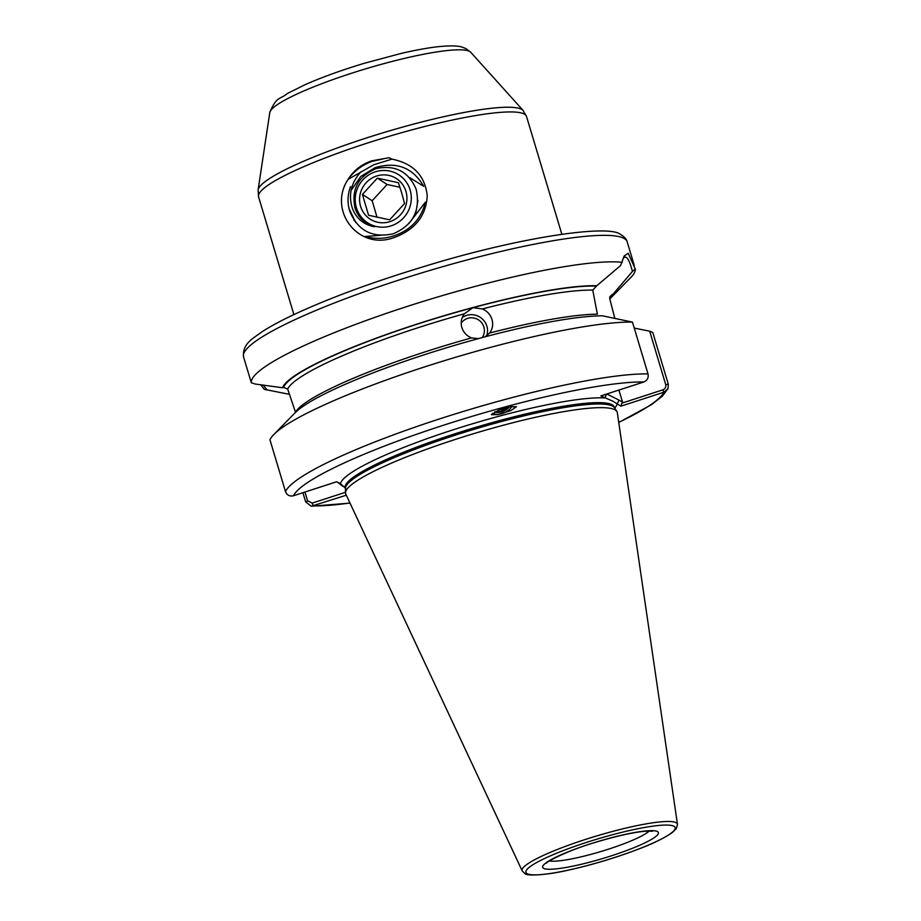 <?xml version="1.0" encoding="UTF-8"?>
<svg xmlns="http://www.w3.org/2000/svg" width="921" height="921" viewBox="0 0 921 921"><rect width="100%" height="100%" fill="white"/><g stroke="black" fill="none" stroke-linecap="round" stroke-linejoin="round"><path stroke-width="1.38" d="M394.649 237.342C358.741 251.456 327.335 210.518 348.08 179.399L348.38 178.904C353.917 170.281 361.7 164.26 371.727 160.853L389.111 157.71L391.955 159.126C413.276 163.478 425.042 175.681 427.24 195.736C426.124 215.687 415.267 229.559 394.649 237.342M408.74 223.711L425.398 202.16C421.277 218.68 411.008 229.824 394.591 235.603C384.713 238.988 374.905 239.264 365.153 236.444L380.154 235.396M355.748 222.502L349.047 208.664M351.074 190.486L360.721 176.498L375.1 167.691C396.421 161.233 412.643 167.449 423.764 186.341L409.833 177.707M391.955 159.126L373.673 164.801L348.08 179.399M348.38 178.904C354.55 170.673 362.425 164.836 372.003 161.405L383.976 158.7M478.367 338.629L471.575 337.892C466.717 335.923 463.482 332.469 461.87 327.554C460.5 322.557 461.329 317.975 464.357 313.796L472.991 307.683L482.42 308.938C487.197 311.022 490.386 314.533 491.987 319.46C493.368 324.445 492.597 328.97 489.65 333.034L485.022 336.844M486.633 335.923A15.899 15.415 37.1 0 0 462.215 317.63M464.334 313.819L464.357 313.796A168.474 24.625 -16.7 0 0 287.697 389.099L295.457 412.159A168.474 24.625 -16.7 0 1 471.575 337.892M482.201 337.593A12.71 12.33 37.1 0 0 473.958 318.033A12.71 12.33 37.1 0 0 461.214 323.236M492.332 413.287A13.032 8.807 154.5 0 0 498.008 414.346A13.032 8.807 154.5 0 0 501.565 413.782A13.032 8.807 154.5 0 0 511.938 406.391M509.658 406.806L498.906 410.006L491.365 414.703L498.134 414.6L511.04 410.501L516.416 406.691L509.658 406.806M614.791 318.275L609.76 298.761L609.932 296.516L613.121 294.087L632.416 271.499C630.344 263.268 628.249 258.525 626.13 257.27L624.726 257.132L623.31 258.248M618.924 390.055L622.492 401.924L621.848 403.156L662.821 389.859C665.204 388.869 666.159 387.108 665.71 384.598L649.685 331.192L652.77 332.458L668.312 384.264L668.024 388.604L663.949 392.196L620.915 406.173L612.672 401.107L600.826 395.926L643.86 381.962C647.336 380.442 648.718 377.76 648.004 373.914L632.462 322.108L602.484 315.822A172.734 25.247 -16.7 0 0 433.63 351.776A172.734 25.247 -16.7 0 0 295.065 412.838L273.79 434.562A200.271 29.265 -16.7 0 1 436.842 363.012A200.271 29.265 -16.7 0 1 632.462 322.108M273.79 434.562A200.271 29.265 -16.7 0 0 269.957 439.812L285.498 491.63C287.007 495.199 289.666 496.58 293.465 495.763L336.649 481.752L340.459 483.698L345.271 487.992M614.768 409.695A141.765 20.723 -16.7 0 1 616.886 411.48A141.765 20.723 -16.7 0 1 617.323 412.666L677.465 824.341A81.06 11.846 -16.7 0 0 676.002 822.637A81.06 11.846 -16.7 0 0 589.659 838.098A81.06 11.846 -16.7 0 0 522.219 870.921L345.812 494.128A141.765 20.723 -16.7 0 1 345.525 492.885A141.765 20.723 -16.7 0 1 467.891 435.437A141.765 20.723 -16.7 0 1 614.768 409.695M289.643 394.372L264.281 389.353L260.735 384.725M634.224 265.294L627.178 241.809A200.271 29.265 -16.7 0 0 623.701 238.228A200.271 29.265 -16.7 0 0 412.424 275.759A200.271 29.265 -16.7 0 0 243.535 356.899L251.341 382.768L255.347 384.057L282.528 387.753A172.734 25.247 -16.7 0 1 415.647 324.526A172.734 25.247 -16.7 0 1 596.785 285.763L620.639 265.501L624.185 255.98L628.214 253.287L635.271 268.955A200.271 29.265 -16.7 0 1 630.897 277.405L609.794 298.945A172.734 25.247 -16.7 0 0 613.121 294.087M494.876 411.768L501.761 411.238L507.713 407.243M494.658 411.883A10.488 7.092 154.5 0 0 498.595 412.447A10.488 7.092 154.5 0 0 509.244 406.886M489.673 333.011L489.65 333.034A168.474 24.625 -16.7 0 1 597.384 314.176L592.756 290.103L596.785 285.763M282.528 387.753L283.576 387.407L287.697 389.099M346.319 495.199L311.275 506.228L305.657 501.899L302.905 492.7M649.685 331.192L634.247 328.072M251.341 382.768A200.271 29.265 -16.7 0 1 406 306.843A200.271 29.265 -16.7 0 1 622.331 262.358M635.271 268.955L632.416 271.499M304.955 492.033L307.591 500.817L312.161 503.108L345.513 492.286M263.164 385.036L267.125 390.055M342.796 486.323L337.466 482.167M340.459 483.698A144.309 21.091 -16.7 0 1 451.843 430.234A144.309 21.091 -16.7 0 1 604.74 397.93L606.824 393.946L622.492 401.924M618.739 422.348A193.905 28.344 -16.7 0 0 663.949 392.196L662.821 389.859M620.915 406.173L621.848 403.156M614.768 408.072A144.309 21.091 -16.7 0 0 617.001 404.169L619.085 400.186M312.161 503.108L313.347 505.894A193.905 28.344 -16.7 0 0 349.968 502.993M389.618 219.831L368.561 215.249L362.425 194.4L377.357 178.133L398.413 182.715L401.821 193.364L404.549 203.564L389.618 219.831M405.977 191.453A24.165 23.486 123.1 0 1 389.963 221.627A24.165 23.486 123.1 0 1 360.537 206.2A24.165 23.486 123.1 0 1 376.551 176.038A24.165 23.486 123.1 0 1 405.977 191.453M410.156 190.094A28.609 27.814 -56.9 0 0 375.308 171.836A28.609 27.814 -56.9 0 0 356.346 207.559A28.609 27.814 -56.9 0 0 391.195 225.829A28.609 27.814 -56.9 0 0 410.156 190.094M360.905 171.859C350.682 183.279 347.988 195.862 352.835 209.608C357.083 219.233 364.336 224.954 374.605 226.75C364.981 223.987 358.465 217.84 355.057 208.307C351.12 189.392 358.211 176.141 376.332 168.555C395.224 164.652 408.487 171.525 416.131 189.162C420.724 210.31 413.092 225.196 393.209 233.796C372.498 238.297 358.027 230.814 349.807 211.37C347.252 203.15 347.482 194.895 350.51 186.618M353.825 219.831L354.366 220.81M371.278 225.668L371.923 226.209M415.659 213.868L417.892 200.479M370.438 225.323L371.647 226.175M370.161 225.196L372.049 226.278M399.933 187.285L387.096 184.488L372.165 200.755L377.011 217.229M372.165 200.755L362.425 194.4M387.096 184.488L377.357 178.133M657.341 831.525A60.395 8.83 -16.7 0 1 611.797 855.69A60.395 8.83 -16.7 0 1 543.735 868.399A60.395 8.83 -16.7 0 1 589.29 844.223A60.395 8.83 -16.7 0 1 657.341 831.525M549.457 860.916A54.04 7.898 163.3 0 0 601.01 851.499A54.04 7.898 163.3 0 0 649.224 830.995M269.795 112.546C276.553 95.865 280.364 99.56 287.283 93.551L305.519 84.479C322.281 77.122 341.852 70.065 364.232 63.307L401.096 53.441C414.369 50.356 426.032 48.191 436.07 46.936C453.639 44.956 459.498 46.234 462.595 47.27L465.922 48.606L470.735 52.255A105.144 15.369 163.3 0 0 469.457 51.323A105.144 15.369 163.3 0 0 361.988 69.961A105.144 15.369 163.3 0 0 269.795 112.546L258.099 189.968A138.68 20.262 -16.7 0 1 379.694 133.81A138.68 20.262 -16.7 0 1 521.436 109.231A138.68 20.262 -16.7 0 1 523.128 110.462L526.513 116.449A139.865 20.446 163.3 0 0 524.084 113.951A139.865 20.446 163.3 0 0 376.528 140.165A139.865 20.446 163.3 0 0 258.571 196.841L293.891 314.591M616.886 411.48L614.583 407.773A140.625 20.55 -16.7 0 0 612.477 406.011A140.625 20.55 -16.7 0 0 466.786 431.546A140.625 20.55 -16.7 0 0 345.41 488.533L345.248 487.923A140.487 20.527 -16.7 0 1 463.735 430.993A140.487 20.527 -16.7 0 1 611.947 404.664A140.487 20.527 -16.7 0 1 614.376 407.174L614.342 407.059M345.387 488.372A140.487 20.527 -16.7 0 1 463.862 431.442A140.487 20.527 -16.7 0 1 612.074 405.113A140.487 20.527 -16.7 0 1 614.514 407.623L614.376 407.174M673.815 826.183A77.917 11.386 -16.7 0 1 615.055 857.359A77.917 11.386 -16.7 0 1 527.273 873.741A77.917 11.386 -16.7 0 1 586.032 842.565A77.917 11.386 -16.7 0 1 673.815 826.183M482.42 308.938A168.474 24.625 -16.7 0 1 592.756 290.103M283.576 387.407A171.663 25.086 -16.7 0 1 472.991 307.683A171.663 25.086 -16.7 0 1 595.737 286.097M612.074 294.432A171.663 25.086 -16.7 0 1 609.667 298.231M293.465 495.763A193.905 28.344 -16.7 0 1 442.345 425.606A193.905 28.344 -16.7 0 1 643.86 381.962M285.498 491.63A200.271 29.265 -16.7 0 1 439.421 418.963A200.271 29.265 -16.7 0 1 648.004 373.914M668.312 384.264L665.71 384.598M307.591 500.817L305.657 501.899M470.735 52.255L523.128 110.462M627.178 241.809C626.476 239.023 624.288 236.582 620.604 234.51C609.046 223.987 518.005 237.445 424.028 266.526C371.739 282.402 327.957 298.611 292.671 315.166C279.857 321.245 269.45 326.92 261.426 332.182C253.805 338.145 242.269 343.165 243.535 356.899M345.248 487.923L345.836 488.199M522.219 870.921L524.924 873.557C526.421 876.182 546.199 875.215 566.887 870.472C591.673 865.038 615.942 857.762 639.669 848.655C653.334 843.486 664.191 838.133 672.215 832.63L676.394 828.486L677.465 824.341M561.833 234.199L526.513 116.449M668.024 388.604L662.372 396.157L651.412 404.71L618.762 422.497M350.026 503.119L311.275 506.228M345.41 488.533L345.525 492.885M258.099 189.968L258.571 196.841M652.655 831.168L644.642 831.26C632.497 832.503 616.656 836.038 597.119 841.84C562.927 851.649 542.216 864.75 546.579 863.138L546.579 863.138M503.672 408.521L500.679 411.583"/></g></svg>
